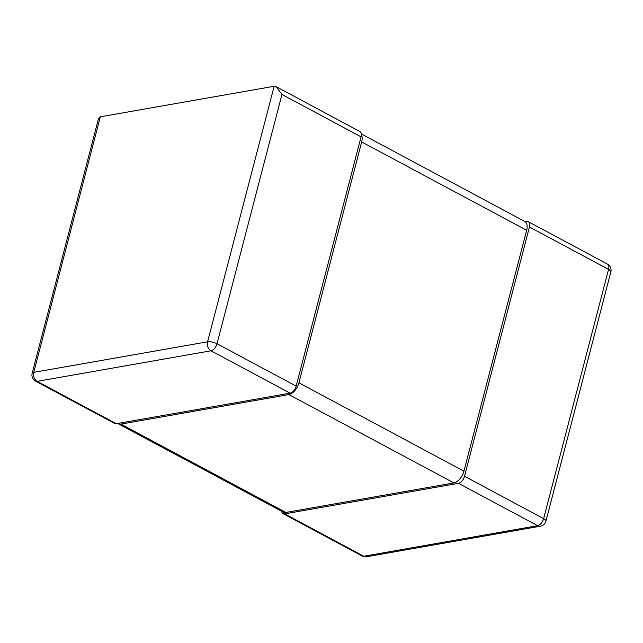 <?xml version="1.0" encoding="UTF-8"?>
<svg xmlns="http://www.w3.org/2000/svg" width="643" height="643" viewBox="0 0 643 643"><rect width="100%" height="100%" fill="white"/><g stroke="black" fill="none" stroke-linecap="round" stroke-linejoin="round"><path stroke-width="0.96" d="M296.15 386.105A6.888 3.818 118.2 0 1 290.13 393.162L116.303 423.713L37.173 381.347L211 350.789A6.888 3.818 -61.8 0 0 217.021 343.74L296.15 386.105L361.077 136.855A6.888 3.818 118.2 0 0 359.943 131.55L276.185 86.701L274.151 86.258L100.324 116.817L98.403 118.987L32.15 373.326A6.888 6.888 0 0 0 35.566 381.13A6.888 3.818 -61.8 0 0 37.173 381.347A6.888 5.257 -100 0 1 33.758 372.353A6.888 2.291 -165.4 0 0 32.15 373.326M116.303 423.713A6.888 3.818 118.2 0 1 114.695 423.504L35.566 381.13M276.185 86.701L281.947 94.481L217.021 343.74A6.888 2.291 -165.4 0 0 207.585 341.803A6.888 5.257 80 0 0 211 350.789L290.13 393.162M281.674 511.273A6.888 3.818 -61.8 0 0 283.057 513.653A6.888 3.818 -61.8 0 0 284.672 513.87L458.491 483.319A6.888 3.818 -61.8 0 0 464.511 476.262L529.438 227.003A6.888 3.818 -61.8 0 0 528.305 221.706A6.888 3.818 -61.8 0 0 526.697 221.489L525.227 221.747M464.511 476.262L543.64 518.636A6.888 3.818 118.2 0 1 537.628 525.685A6.888 5.257 80 0 0 540.45 526.183A6.888 6.888 0 0 0 545.923 521.143A6.888 2.291 -165.4 0 0 543.64 518.636L608.567 269.377A6.888 2.291 14.6 0 1 610.85 271.885A6.888 6.888 0 0 0 607.434 264.08A6.888 3.818 118.2 0 1 608.567 269.377L529.438 227.003M362.186 556.026A6.888 6.888 0 0 0 366.631 556.742A6.888 5.257 -100 0 1 363.801 556.243A6.888 3.818 118.2 0 1 362.186 556.026L283.057 513.653M298.923 382.818L463.925 471.174A11.478 6.358 118.2 0 1 453.886 482.925L285.91 512.455A11.478 6.358 118.2 0 1 283.217 512.093L118.224 423.745A11.478 6.358 -61.8 0 0 120.908 424.107L288.892 394.577A11.478 6.358 -61.8 0 0 298.923 382.818L361.671 141.942A11.478 6.358 -61.8 0 0 361.374 134.749M463.925 471.174L526.665 230.29L361.671 141.942M361.326 133.937L524.776 221.465A11.478 6.358 118.2 0 1 526.665 230.29M117.773 423.456A11.478 6.358 -61.8 0 0 118.224 423.745M274.151 86.258L207.585 341.803L33.758 372.353L100.324 116.817M361.077 136.855L281.947 94.481M458.491 483.319L537.628 525.685L363.801 556.243L284.672 513.87M288.892 394.577L453.886 482.925M285.91 512.455L120.908 424.107M607.434 264.08L528.305 221.706M545.923 521.143L610.85 271.885M366.631 556.742L540.45 526.183"/></g></svg>
